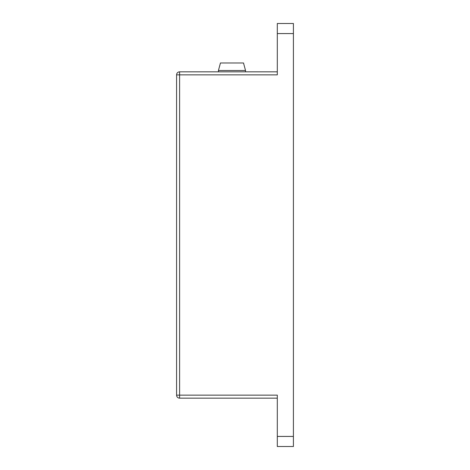 <?xml version="1.0" encoding="UTF-8"?>
<svg xmlns="http://www.w3.org/2000/svg" width="470" height="470" viewBox="0 0 470 470"><rect width="100%" height="100%" fill="white"/><g stroke="black" fill="none" stroke-linecap="round" stroke-linejoin="round"><path stroke-width="0.7" d="M293.415 446.5L293.415 436.43L277.3 436.43L277.3 446.5L293.415 446.5M277.3 33.57L293.415 33.57L293.415 23.5L277.3 23.5L277.3 74.865L179.605 74.865L179.605 71.845A3.02 3.02 0 0 0 176.585 74.865L176.585 395.135A3.02 3.02 0 0 0 179.605 398.155L277.3 398.155M293.415 33.57L293.415 436.43M179.605 398.155L179.605 395.135L277.3 395.135L277.3 436.43M277.3 71.845L179.605 71.845A3.02 3.02 0 0 0 176.585 74.865L179.605 74.865L179.605 395.135L176.585 395.135M218.438 71.845L218.438 70.5L245.522 70.5L245.522 71.845M245.522 70.5L243.507 62.98L220.448 62.98L218.438 70.5"/></g></svg>

